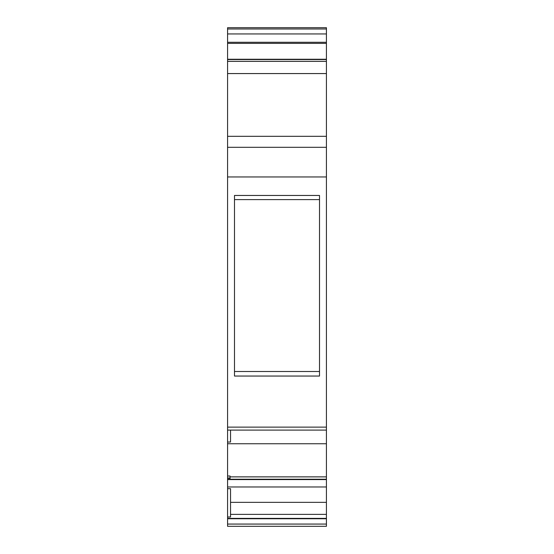 <?xml version="1.0" encoding="UTF-8"?>
<svg xmlns="http://www.w3.org/2000/svg" width="554" height="554" viewBox="0 0 554 554"><rect width="100%" height="100%" fill="white"/><g stroke="black" fill="none" stroke-linecap="round" stroke-linejoin="round"><path stroke-width="0.83" d="M227.576 73.564L326.424 73.564L326.424 61.362L227.576 61.362L227.576 442.037L230.54 442.037L230.54 430.091M227.576 61.362L227.576 59.555L326.424 59.555L326.424 61.362M326.424 27.7L227.576 27.7L326.424 27.7L326.424 59.333L227.576 59.555M227.576 59.333L227.576 33.953L326.424 33.953M227.576 27.7L227.576 33.953M326.424 524.063L326.424 526.3L227.576 526.3L227.576 524.063L326.424 524.063L326.424 518.385L227.576 518.385L227.576 524.063M227.576 518.385L227.576 516.986L230.54 516.986L230.54 488.69L227.576 488.69L227.576 516.986M227.576 488.69L227.576 479.591L326.424 479.591L326.424 479.231L230.048 479.231M227.576 176.955L326.424 176.955L326.424 443.747L227.576 443.747L227.576 479.591M227.576 443.747L227.576 442.037M234.494 195.458L234.494 376.048L319.506 376.048L319.506 195.458L234.494 195.458M326.424 176.955L326.424 147.302L227.576 147.302M326.424 73.564L326.424 147.302M230.048 479.591L230.048 476.018L227.576 476.018M326.424 443.747L326.424 476.876L230.048 476.876M326.424 476.876L326.424 479.231M326.424 479.591L326.424 502.333L230.54 502.333M230.54 514.382L326.424 514.382L326.424 502.333M326.424 514.382L326.424 518.385M234.494 371.505L319.506 371.505M319.506 199.606L234.494 199.606M326.424 28.988L227.576 28.988L326.424 28.988M326.424 42.284L227.576 42.284M326.424 518.752L227.576 518.752M326.424 43.371L227.576 43.371M227.576 59.264L326.424 59.264M326.424 486.973L227.576 486.973M326.424 427.127L227.576 427.127M227.576 136.312L326.424 136.312M230.048 478.296L227.576 478.296M230.048 479.362L227.576 479.362M230.048 478.026L227.576 478.026M326.424 430.091L227.576 430.091"/></g></svg>

